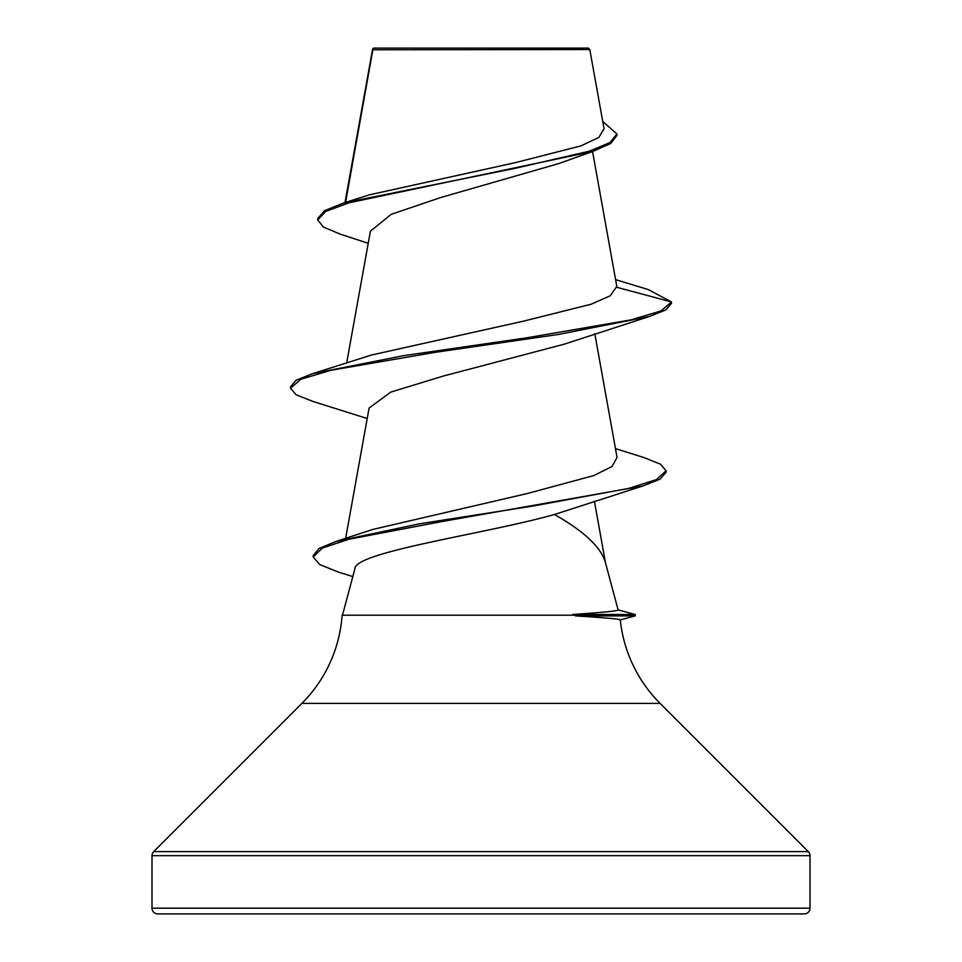 <?xml version="1.0" encoding="UTF-8"?>
<svg xmlns="http://www.w3.org/2000/svg" width="962" height="962" viewBox="0 0 962 962"><rect width="100%" height="100%" fill="white"/><g stroke="black" fill="none" stroke-linecap="round" stroke-linejoin="round"><path stroke-width="1.44" d="M604.076 128.86L589.79 49.555L588.335 48.1L373.653 48.1L372.739 49.026M589.79 49.555L372.847 49.771L345.586 202.381M618.109 609.908L635.221 614.49L572.606 614.49C602.501 612.457 617.676 610.966 618.133 610.004L605.182 561.652C600.348 546.632 583.441 530.916 554.437 514.49C486.519 533.802 353.751 551.851 354.846 569.023L342.472 615.199M151.996 908.188A5.712 5.712 0 0 0 157.708 913.9L804.292 913.9A5.712 5.712 0 0 0 810.004 908.188L151.996 908.188L151.996 855.663A5.712 5.712 0 0 1 153.667 851.623L301.9 703.39A138.528 138.528 0 0 0 342.123 615.199L575.276 615.199L575.541 615.908C604.617 617.688 619.54 618.999 620.274 619.829A138.528 138.528 0 0 0 660.1 703.39L808.333 851.623A5.712 5.712 0 0 1 810.004 855.663L810.004 908.188M573.556 615.199L572.606 614.49M368.205 243.302L340.151 234.091L323.364 227.02L317.713 219.949L325.793 211.387L348.905 202.826L592.772 151.455L558.73 163.588L440.909 197.475L391.197 214.334L370.394 231.241L346.645 363.119M615.596 279.629L648.196 289.55L671.476 301.936L671.476 303.355L665.86 309.92L649.362 316.498L564.261 344.168L443.097 376.118L390.812 392.087L369.095 408.056L345.647 538.395M615.476 448.617L644.492 457.732L660.617 464.273L666.077 470.827L666.077 472.234L660.088 479.148L642.58 486.063L554.437 514.49M666.077 470.827L656.337 479.653L628.378 488.48L532.467 506.132L419.528 523.797L336.039 541.45L372.907 529.413L527.284 493.53L593.819 475.565L611.952 466.534L617.027 457.539M371.981 354.918L523.653 321.116L591.149 304.208L610.245 295.779L616.822 286.435L592.556 151.539M317.713 219.949L317.713 218.53L324.483 210.702L343.975 202.874L369.372 194.841L515.62 162.578L580.844 145.923L598.845 137.446L604.016 128.872M592.772 151.455L610.822 143.422L616.919 135.389L616.919 133.971L602.741 121.452M343.975 202.874L514.742 168.422L589.249 151.202L609.908 142.592L616.919 133.971M372.426 49.735L372.691 49.074L372.426 49.735M371.969 354.882L312.626 373.653L403.234 355.724L526.875 337.794L631.036 319.865L661.086 310.906L671.476 301.936L616.895 287.313M439.213 913.9L442.977 913.9M663.395 913.9L667.58 913.9L663.395 913.9M649.362 316.498L558.754 334.415L435.149 352.345L331 370.262L300.938 379.232L290.524 388.191L296.128 394.769L312.662 401.346L367.207 418.518M642.58 486.063L442.027 521.536L348.713 539.273L322.282 548.136L313.227 557.01L319.661 564.526L338.323 572.053L352.813 576.587M312.626 373.653L296.14 380.218L290.524 386.772L290.524 388.191M336.039 541.45L318.999 548.52L313.227 555.591L313.227 557.01M575.541 615.908L635.221 615.908L635.221 614.49M810.004 855.663L151.996 855.663M808.333 851.623L153.667 851.623M660.1 703.39L301.9 703.39M372.583 49.29L344.997 202.561M594.793 333.67L617.075 457.527M594.384 501.13L605.471 562.722M372.426 50.962L372.426 49.675M620.286 619.913L635.221 615.908"/></g></svg>
